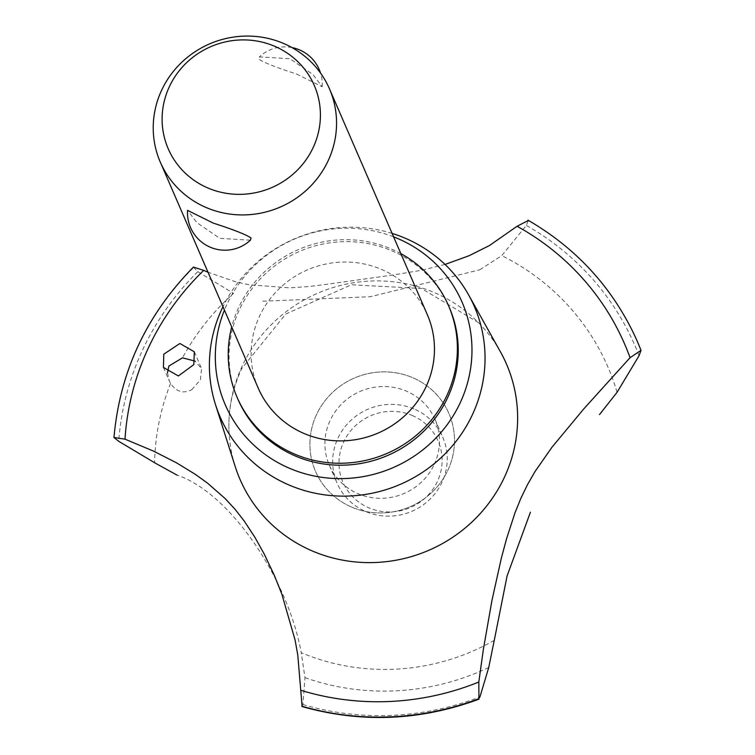 <?xml version="1.0" encoding="UTF-8"?>
<svg xmlns="http://www.w3.org/2000/svg" width="755" height="755" viewBox="0 0 755 755"><rect width="100%" height="100%" fill="white"/><g stroke="black" fill="none" stroke-linecap="round" stroke-linejoin="round"><path stroke-width="0.57" stroke-dasharray="3.77 2.83" d="M449.367 307.606A115.222 111.136 -23.4 0 0 391.562 250.669A115.222 111.136 -23.4 0 0 264.071 275.046A115.222 111.136 -23.4 0 0 237.929 399.225M400.867 253.633A115.222 111.136 -23.4 0 0 390.712 248.716A115.222 111.136 -23.4 0 0 231.709 326.924M258.219 388.108A92.176 88.911 156.6 0 1 279.142 288.769A92.176 88.911 156.6 0 1 381.133 269.261A92.176 88.911 156.6 0 1 427.377 314.816M296.507 73.99L322.187 86.74L312.957 74.528L289.892 58.711L259.314 56.908L258.682 59.126C264.156 62.703 276.764 67.657 296.507 73.99M250.424 240.184L219.856 238.382L196.781 222.565L187.561 210.352M393.591 236.834A129.048 124.471 -23.4 0 0 224.433 310.135M500.442 351.849A145.177 140.034 -23.4 0 0 478.462 322.621A145.177 140.034 -23.4 0 0 433.634 292.298A145.177 140.034 -23.4 0 0 242.11 366.25A145.177 140.034 -23.4 0 0 228.991 430.727A145.177 140.034 -23.4 0 0 235.286 466.75M445.035 264.448L422.017 270.186L394.412 274.792L325.801 284.446L308.314 286.617L289.429 287.825L248.914 284.748L235.56 281.775L208.031 272.272M351.981 507.237A72.697 70.121 -23.4 0 0 447.885 470.205A72.697 70.121 -23.4 0 0 412.438 377.575A72.697 70.121 -23.4 0 0 316.534 414.608A72.697 70.121 -23.4 0 0 351.981 507.237A72.697 70.121 156.6 0 1 340.448 385.918A72.697 70.121 156.6 0 1 454.199 434.059A72.697 70.121 156.6 0 1 351.981 507.237M191.751 389.712L200.396 379.831L201.576 368.629L195.035 361.088M167.478 372.8L169.205 380.737L170.573 383.398C176.293 391.902 183.399 393.978 191.893 389.618M193.412 267.1L197.81 271.658L233.55 293.365A237.089 228.68 -23.4 0 0 182.484 357.851M301.849 706.246L302.915 704.547L304.992 677.66L301.198 652.499M494.27 640.353A214.694 207.087 -23.4 0 1 301.236 652.669C287.268 576.159 228.284 491.939 176.991 475.112M262.797 301.226L370.318 296.715L479.453 269.875M479.793 269.761L501.792 255.615L526.339 225.424L528.302 220.517A274.225 264.505 -23.4 0 1 633.898 333.936M434.248 464.429A57.606 55.568 -23.4 0 0 435.069 419.497A57.606 55.568 -23.4 0 0 406.162 391.033A57.606 55.568 -23.4 0 0 342.421 403.227A57.606 55.568 -23.4 0 0 329.35 465.316A57.606 55.568 -23.4 0 0 358.257 493.779A57.606 55.568 -23.4 0 0 434.248 464.429M413.9 408.889A57.606 55.568 -23.4 0 0 350.16 421.073A57.606 55.568 -23.4 0 0 337.089 483.162A57.606 55.568 -23.4 0 0 365.986 511.635A57.606 55.568 -23.4 0 0 429.727 499.442A57.606 55.568 -23.4 0 0 442.808 437.353A57.606 55.568 -23.4 0 0 413.9 408.889M412.107 415.42A51.85 50.009 156.6 0 1 437.39 481.482A51.85 50.009 156.6 0 1 368.987 507.888A51.85 50.009 156.6 0 1 343.714 441.826A51.85 50.009 156.6 0 1 412.107 415.42M392.109 233.418A138.59 133.682 -23.4 0 0 222.952 306.719M170.573 383.398A237.089 228.68 -23.4 0 0 154.577 462.73M197.81 271.658A270.394 260.805 -23.4 0 0 142.648 349.867A270.394 260.805 -23.4 0 0 118.705 441.298M193.393 267.704A274.225 264.505 -23.4 0 0 138.24 346.234A274.225 264.505 -23.4 0 0 114.043 437.872M193.374 267.648A274.225 264.505 -23.4 0 0 138.222 346.177A274.225 264.505 -23.4 0 0 114.024 437.815M302.915 704.547A270.394 260.805 -23.4 0 0 479.935 696.922M304.992 677.66A237.089 228.68 -23.4 0 0 488.73 667.533M617.071 392.307A237.089 228.68 -23.4 0 0 501.792 255.615M639.06 355.671A270.394 260.805 -23.4 0 0 526.339 225.424M637.569 342.024A274.225 264.505 -23.4 0 0 528.33 220.573M322.187 86.74A37.448 37.448 0 0 0 320.526 73.046M291.94 47.565A37.448 37.448 0 0 0 259.314 56.908M478.462 322.621L421.516 288.504L351.424 284.767L285.767 314.005L241.76 368.516C232.436 388.825 228.18 409.559 228.991 430.727M194.346 351.821L201.217 367.685M163.439 367.421L169.205 380.737M329.35 465.316L337.089 483.162M435.069 419.497L442.808 437.353"/><path stroke-width="1.13" d="M231.709 326.924A115.222 111.136 -23.4 0 0 237.079 397.272L237.929 399.225A115.222 111.136 -23.4 0 0 295.733 456.162A115.222 111.136 -23.4 0 0 423.215 431.784A115.222 111.136 -23.4 0 0 449.367 307.606L448.517 305.652A115.222 111.136 -23.4 0 0 400.867 253.633M237.079 397.272A115.222 111.136 -23.4 0 0 294.894 454.208A115.222 111.136 -23.4 0 0 422.375 429.831A115.222 111.136 -23.4 0 0 448.517 305.652M329.463 88.845L427.377 314.816A92.176 88.911 156.6 0 1 406.454 414.155A92.176 88.911 156.6 0 1 304.473 433.663A92.176 88.911 156.6 0 1 258.219 388.108L160.305 162.146A92.176 88.911 156.6 0 1 181.228 62.807A92.176 88.911 156.6 0 1 283.21 43.299A92.176 88.911 156.6 0 1 329.463 88.845A92.176 88.911 156.6 0 1 308.54 188.193A92.176 88.911 156.6 0 1 206.559 207.691A92.176 88.911 156.6 0 1 160.305 162.146M213.231 223.102C232.974 229.435 245.583 234.39 251.056 237.967L250.424 240.184A37.448 37.448 0 0 1 187.561 210.352L213.231 223.102M208.163 188.108A79.596 76.774 -23.4 0 0 313.165 147.565A79.596 76.774 -23.4 0 0 274.358 46.149A79.596 76.774 -23.4 0 0 169.356 86.693A79.596 76.774 -23.4 0 0 208.163 188.108M224.433 310.135A129.048 124.471 -23.4 0 0 289.986 468.487A129.048 124.471 -23.4 0 0 460.22 402.755A129.048 124.471 -23.4 0 0 397.309 238.344A129.048 124.471 -23.4 0 0 393.591 236.834M222.952 306.719A138.59 133.682 -23.4 0 0 215.496 404.605A138.59 133.682 -23.4 0 0 289.59 485.248A138.59 133.682 -23.4 0 0 447.639 451.16A138.59 133.682 -23.4 0 0 468.628 294.922A138.59 133.682 -23.4 0 0 404.85 238.07A138.59 133.682 -23.4 0 0 392.109 233.418M215.496 404.605L235.286 466.75A145.177 140.034 -23.4 0 0 312.891 551.216A145.177 140.034 -23.4 0 0 504.416 477.264A145.177 140.034 -23.4 0 0 500.442 351.849L468.628 294.922M163.788 354.189L179.888 343.497L194.346 351.821L193.809 364.608L178.369 375.971L163.439 367.421L163.788 354.189M208.031 272.272L203.718 270.356A261.551 252.283 -23.4 0 0 148.348 347.98A261.551 252.283 -23.4 0 0 125.009 439.165L153.633 451.16L176.51 462.824L195.403 474.395L207.493 483.106L225.198 498.602L235.277 509.54L244.318 521.167L255.048 537.56L264.25 554.104L274.358 575.414L281.813 594.053L295.035 639.834L297.772 654.925L302.123 706.576C361.428 723.252 420.365 720.78 478.934 699.177L478.812 682.029L483.389 649.262L491.92 600.593L501.273 558.483L506.586 538.655L514.967 512.909L520.837 498.376L527.622 484.408L534.955 471.648L551.981 447.224L583.709 408.974L630.057 357.681A261.551 252.283 -23.4 0 0 517.081 226.264L489.438 245.545L469.138 255.7L445.035 264.448M630.057 357.681L641.014 350.367L639.06 355.671M639.06 355.68L617.071 392.307L599.489 414.58M530.425 512.183L507.086 575.961L494.27 640.353M195.035 361.088L182.484 357.851L168.912 366.015L167.478 372.8M177.104 475.169L154.577 462.73L118.705 441.298L113.967 437.494L125.009 439.165M203.718 270.356L193.412 267.1C146.31 315.099 119.828 371.894 113.967 437.494M528.302 220.517L517.081 226.264M300.716 690.259A261.551 252.283 -23.4 0 0 478.812 682.029M494.289 640.174L488.73 667.533L479.935 696.922L478.547 698.875A274.225 264.505 -23.4 0 1 301.849 706.246M301.83 706.189A274.225 264.505 -23.4 0 0 478.528 698.828M640.995 350.32L641.033 350.424A274.225 264.505 -23.4 0 0 640.995 350.32A274.225 264.505 -23.4 0 0 637.588 342.053A274.225 264.505 -23.4 0 0 637.569 342.024A274.225 264.505 -23.4 0 0 633.898 333.936C610.436 285.418 575.131 247.498 527.981 220.167M641.014 350.367A274.225 264.505 -23.4 0 0 637.56 341.996L637.588 342.053M320.526 73.046A37.448 37.448 0 0 0 291.94 47.565"/></g></svg>
